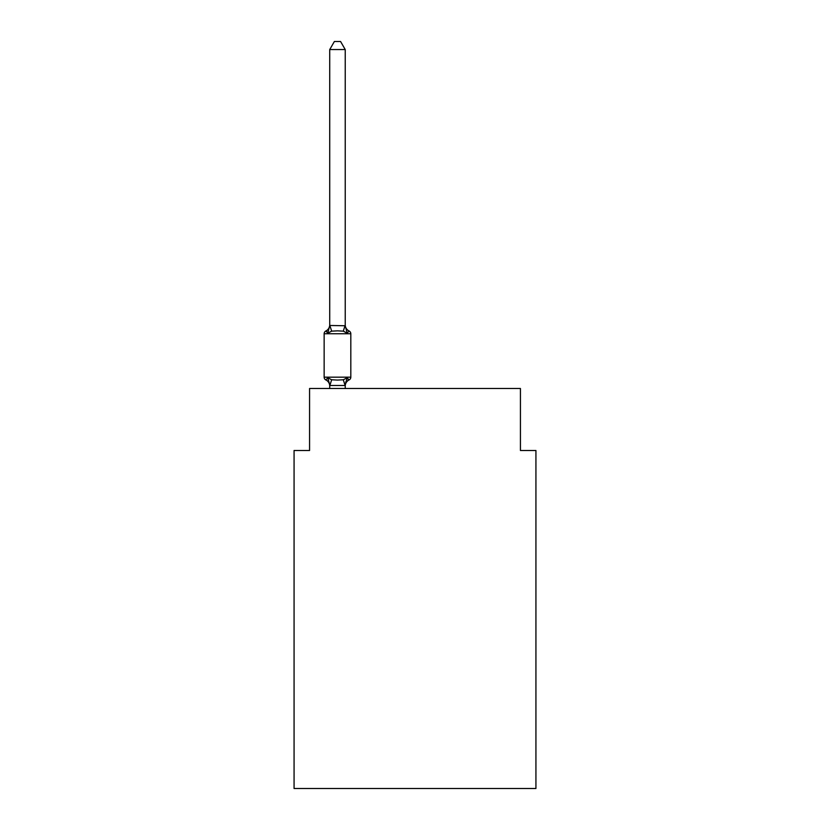 <?xml version="1.0" encoding="UTF-8"?>
<svg xmlns="http://www.w3.org/2000/svg" width="830" height="830" viewBox="0 0 830 830"><rect width="100%" height="100%" fill="white"/><g stroke="black" fill="none" stroke-linecap="round" stroke-linejoin="round"><path stroke-width="1.25" d="M535.931 788.5L535.931 450.503L520.431 450.503L520.431 388.492L309.569 388.492L309.569 450.503L294.069 450.503L294.069 788.5L535.931 788.5M346.245 378.812L347.168 377.775L345.104 385.494L329.852 385.494L327.788 377.775L325.889 379.953A3.102 3.102 0 0 1 324.146 377.173A3.102 3.102 0 0 0 325.889 379.953L327.788 377.775L331.658 379.767L337.478 380.078L343.298 379.767L347.168 377.775L349.067 379.953A3.102 3.102 0 0 0 350.81 377.173A3.102 3.102 0 0 1 349.067 379.953L348.185 379.528L349.067 379.953A3.102 3.102 0 0 0 350.81 377.173A3.102 3.102 0 0 1 349.067 379.953L348.185 379.528L349.067 379.953A3.102 3.102 0 0 0 350.81 377.173A3.102 3.102 0 0 1 349.067 379.953L348.185 379.528L349.067 379.953A3.102 3.102 0 0 0 350.81 377.173A3.102 3.102 0 0 1 349.067 379.953L348.185 379.528L349.067 379.953A3.102 3.102 0 0 0 350.81 377.173A3.102 3.102 0 0 1 349.067 379.953L348.185 379.528L349.067 379.953A3.102 3.102 0 0 0 350.81 377.173A3.102 3.102 0 0 1 349.067 379.953L348.185 379.528L349.067 379.953A3.102 3.102 0 0 0 350.81 377.173A3.102 3.102 0 0 1 349.067 379.953L348.185 379.528L349.067 379.953A3.102 3.102 0 0 0 350.81 377.173A3.102 3.102 0 0 1 349.067 379.953L348.185 379.528L349.067 379.953A3.102 3.102 0 0 0 350.81 377.173A3.102 3.102 0 0 1 349.067 379.953L348.185 379.528L349.067 379.953A3.102 3.102 0 0 0 350.81 377.173A3.102 3.102 0 0 1 349.067 379.953L348.185 379.528L349.067 379.953A3.102 3.102 0 0 0 350.81 377.173A3.102 3.102 0 0 1 349.067 379.953L348.185 379.528L349.067 379.953A3.102 3.102 0 0 0 350.81 377.173A3.102 3.102 0 0 1 349.067 379.953L348.185 379.528L349.067 379.953A3.102 3.102 0 0 0 350.81 377.173A3.102 3.102 0 0 1 349.067 379.953L348.185 379.528L349.067 379.953A3.102 3.102 0 0 0 350.81 377.173A3.102 3.102 0 0 1 349.067 379.953L348.185 379.528L349.067 379.953A3.102 3.102 0 0 0 350.81 377.173A3.102 3.102 0 0 1 349.067 379.953L348.185 379.528M345.228 49.561L329.728 49.561L334.376 41.5L340.58 41.5L345.228 49.561L345.228 325.754L347.168 333.152L349.067 330.973A3.102 3.102 0 0 1 350.81 333.753A3.102 3.102 0 0 0 349.067 330.973L347.168 333.152L349.067 330.973L347.168 333.152L343.298 331.16L337.478 330.848L331.658 331.16L327.788 333.152L325.889 330.973L326.771 331.398M327.788 333.152L325.889 330.973L327.788 333.152L325.889 330.973L327.788 333.152L325.889 330.973L327.788 333.152L325.889 330.973L327.788 333.152L325.889 330.973L327.788 333.152L325.889 330.973L327.788 333.152L325.889 330.973L327.788 333.152L325.889 330.973L327.788 333.152L325.889 330.973L327.788 333.152L325.889 330.973L327.788 333.152L325.889 330.973L327.788 333.152L325.889 330.973L327.788 333.152L325.889 330.973L327.788 333.152L325.889 330.973L327.788 333.152L325.889 330.973L327.788 333.152L325.889 330.973L327.788 333.152L329.728 325.474L345.228 325.754L345.228 324.831A6.827 6.827 0 0 0 349.067 330.973A3.102 3.102 0 0 1 350.81 333.753A3.102 3.102 0 0 0 349.067 330.973A3.102 3.102 0 0 1 350.81 333.753A3.102 3.102 0 0 0 349.067 330.973A3.102 3.102 0 0 1 350.81 333.753A3.102 3.102 0 0 0 349.067 330.973A3.102 3.102 0 0 1 350.81 333.753A3.102 3.102 0 0 0 349.067 330.973A3.102 3.102 0 0 1 350.81 333.753A3.102 3.102 0 0 0 349.067 330.973A3.102 3.102 0 0 1 350.81 333.753A3.102 3.102 0 0 0 349.067 330.973A3.102 3.102 0 0 1 350.81 333.753A3.102 3.102 0 0 0 349.067 330.973A3.102 3.102 0 0 1 350.81 333.753A3.102 3.102 0 0 0 349.067 330.973A3.102 3.102 0 0 1 350.81 333.753A3.102 3.102 0 0 0 349.067 330.973A3.102 3.102 0 0 1 350.81 333.753A3.102 3.102 0 0 0 349.067 330.973A3.102 3.102 0 0 1 350.81 333.753A3.102 3.102 0 0 0 349.067 330.973A3.102 3.102 0 0 1 350.81 333.753A3.102 3.102 0 0 0 349.067 330.973A3.102 3.102 0 0 1 350.81 333.753A3.102 3.102 0 0 0 349.067 330.973A3.102 3.102 0 0 1 350.81 333.753A3.102 3.102 0 0 0 349.067 330.973A3.102 3.102 0 0 1 350.81 333.753A3.102 3.102 0 0 0 349.067 330.973A3.102 3.102 0 0 1 350.81 333.753A3.102 3.102 0 0 0 349.067 330.973A3.102 3.102 0 0 1 350.81 333.753A3.102 3.102 0 0 0 349.067 330.973A3.102 3.102 0 0 1 350.81 333.753A3.102 3.102 0 0 0 349.067 330.973A3.102 3.102 0 0 1 350.81 333.753A3.102 3.102 0 0 0 349.067 330.973A3.102 3.102 0 0 1 350.81 333.753A3.102 3.102 0 0 0 349.067 330.973A3.102 3.102 0 0 1 350.81 333.753A3.102 3.102 0 0 0 349.067 330.973A3.102 3.102 0 0 1 350.81 333.753A3.102 3.102 0 0 0 349.067 330.973A3.102 3.102 0 0 1 350.81 333.753A3.102 3.102 0 0 0 349.067 330.973A3.102 3.102 0 0 1 350.81 333.753A3.102 3.102 0 0 0 349.067 330.973A3.102 3.102 0 0 1 350.81 333.753A3.102 3.102 0 0 0 349.067 330.973A3.102 3.102 0 0 1 350.81 333.753A3.102 3.102 0 0 0 349.067 330.973A3.102 3.102 0 0 1 350.81 333.753A3.102 3.102 0 0 0 349.067 330.973A3.102 3.102 0 0 1 350.81 333.753A3.102 3.102 0 0 0 349.067 330.973A3.102 3.102 0 0 1 350.81 333.753A3.102 3.102 0 0 0 349.067 330.973A3.102 3.102 0 0 1 350.81 333.753A3.102 3.102 0 0 0 349.067 330.973A3.102 3.102 0 0 1 350.81 333.753L350.81 377.173A3.102 3.102 0 0 1 349.067 379.953L347.168 377.775L349.067 379.953A3.102 3.102 0 0 0 350.81 377.173A3.102 3.102 0 0 1 349.067 379.953A6.827 6.827 0 0 0 345.228 386.095M345.228 385.172L345.954 381.53L345.228 385.172M329.728 325.754L329.728 49.561M329.728 388.492L329.728 386.095A6.827 6.827 0 0 0 325.889 379.953M345.228 325.754L345.228 324.831M347.168 333.152L349.067 330.973A3.102 3.102 0 0 1 350.81 333.753A3.102 3.102 0 0 0 349.067 330.973A3.102 3.102 0 0 1 350.81 333.753A3.102 3.102 0 0 0 349.067 330.973A3.102 3.102 0 0 1 350.81 333.753A3.102 3.102 0 0 0 349.067 330.973A3.102 3.102 0 0 1 350.81 333.753A3.102 3.102 0 0 0 349.067 330.973A3.102 3.102 0 0 1 350.81 333.753A3.102 3.102 0 0 0 349.067 330.973A3.102 3.102 0 0 1 350.81 333.753A3.102 3.102 0 0 0 349.067 330.973A3.102 3.102 0 0 1 350.81 333.753A3.102 3.102 0 0 0 349.067 330.973A3.102 3.102 0 0 1 350.81 333.753A3.102 3.102 0 0 0 349.067 330.973A3.102 3.102 0 0 1 350.81 333.753A3.102 3.102 0 0 0 349.067 330.973A3.102 3.102 0 0 1 350.81 333.753A3.102 3.102 0 0 0 349.067 330.973A3.102 3.102 0 0 1 350.81 333.753A3.102 3.102 0 0 0 349.067 330.973A3.102 3.102 0 0 1 350.81 333.753A3.102 3.102 0 0 0 349.067 330.973A3.102 3.102 0 0 1 350.81 333.753A3.102 3.102 0 0 0 349.067 330.973A3.102 3.102 0 0 1 350.81 333.753A3.102 3.102 0 0 0 349.067 330.973A3.102 3.102 0 0 1 350.81 333.753A3.102 3.102 0 0 0 349.067 330.973A3.102 3.102 0 0 1 350.81 333.753A3.102 3.102 0 0 0 349.067 330.973A3.102 3.102 0 0 1 350.81 333.753A3.102 3.102 0 0 0 349.067 330.973A3.102 3.102 0 0 1 350.81 333.753A3.102 3.102 0 0 0 349.067 330.973A3.102 3.102 0 0 1 350.81 333.753A3.102 3.102 0 0 0 349.067 330.973A3.102 3.102 0 0 1 350.81 333.753A3.102 3.102 0 0 0 349.067 330.973A3.102 3.102 0 0 1 350.81 333.753A3.102 3.102 0 0 0 349.067 330.973A3.102 3.102 0 0 1 350.81 333.753A3.102 3.102 0 0 0 349.067 330.973A3.102 3.102 0 0 1 350.81 333.753A3.102 3.102 0 0 0 349.067 330.973A3.102 3.102 0 0 1 350.81 333.753A3.102 3.102 0 0 0 349.067 330.973A3.102 3.102 0 0 1 350.81 333.753A3.102 3.102 0 0 0 349.067 330.973A3.102 3.102 0 0 1 350.81 333.753A3.102 3.102 0 0 0 349.067 330.973A3.102 3.102 0 0 1 350.81 333.753A3.102 3.102 0 0 0 349.067 330.973A3.102 3.102 0 0 1 350.81 333.753A3.102 3.102 0 0 0 349.067 330.973A3.102 3.102 0 0 1 350.81 333.753A3.102 3.102 0 0 0 349.067 330.973A3.102 3.102 0 0 1 350.81 333.753A3.102 3.102 0 0 0 349.067 330.973A3.102 3.102 0 0 1 350.81 333.753A3.102 3.102 0 0 0 349.067 330.973A3.102 3.102 0 0 1 350.81 333.753A3.102 3.102 0 0 0 349.067 330.973L347.168 333.152M349.067 379.953L347.168 377.775L349.067 379.953A3.102 3.102 0 0 0 350.81 377.173A3.102 3.102 0 0 1 349.067 379.953A3.102 3.102 0 0 0 350.81 377.173A3.102 3.102 0 0 1 349.067 379.953A3.102 3.102 0 0 0 350.81 377.173A3.102 3.102 0 0 1 349.067 379.953A3.102 3.102 0 0 0 350.81 377.173A3.102 3.102 0 0 1 349.067 379.953A3.102 3.102 0 0 0 350.81 377.173A3.102 3.102 0 0 1 349.067 379.953A3.102 3.102 0 0 0 350.81 377.173A3.102 3.102 0 0 1 349.067 379.953A3.102 3.102 0 0 0 350.81 377.173A3.102 3.102 0 0 1 349.067 379.953A3.102 3.102 0 0 0 350.81 377.173A3.102 3.102 0 0 1 349.067 379.953A3.102 3.102 0 0 0 350.81 377.173A3.102 3.102 0 0 1 349.067 379.953A3.102 3.102 0 0 0 350.81 377.173A3.102 3.102 0 0 1 349.067 379.953A3.102 3.102 0 0 0 350.81 377.173A3.102 3.102 0 0 1 349.067 379.953A3.102 3.102 0 0 0 350.81 377.173A3.102 3.102 0 0 1 349.067 379.953A3.102 3.102 0 0 0 350.81 377.173A3.102 3.102 0 0 1 349.067 379.953A3.102 3.102 0 0 0 350.81 377.173A3.102 3.102 0 0 1 349.067 379.953A3.102 3.102 0 0 0 350.81 377.173A3.102 3.102 0 0 1 349.067 379.953A3.102 3.102 0 0 0 350.81 377.173L324.146 377.173L324.146 333.753A3.102 3.102 0 0 1 325.889 330.973A6.827 6.827 0 0 0 329.728 324.831M345.228 388.492L345.228 385.452M349.067 330.973A3.102 3.102 0 0 1 350.81 333.753L324.146 333.753M331.658 379.767L329.852 385.494M343.298 379.767L345.104 385.494M329.852 325.433L331.658 331.16M345.104 325.433L343.298 331.16"/></g></svg>
